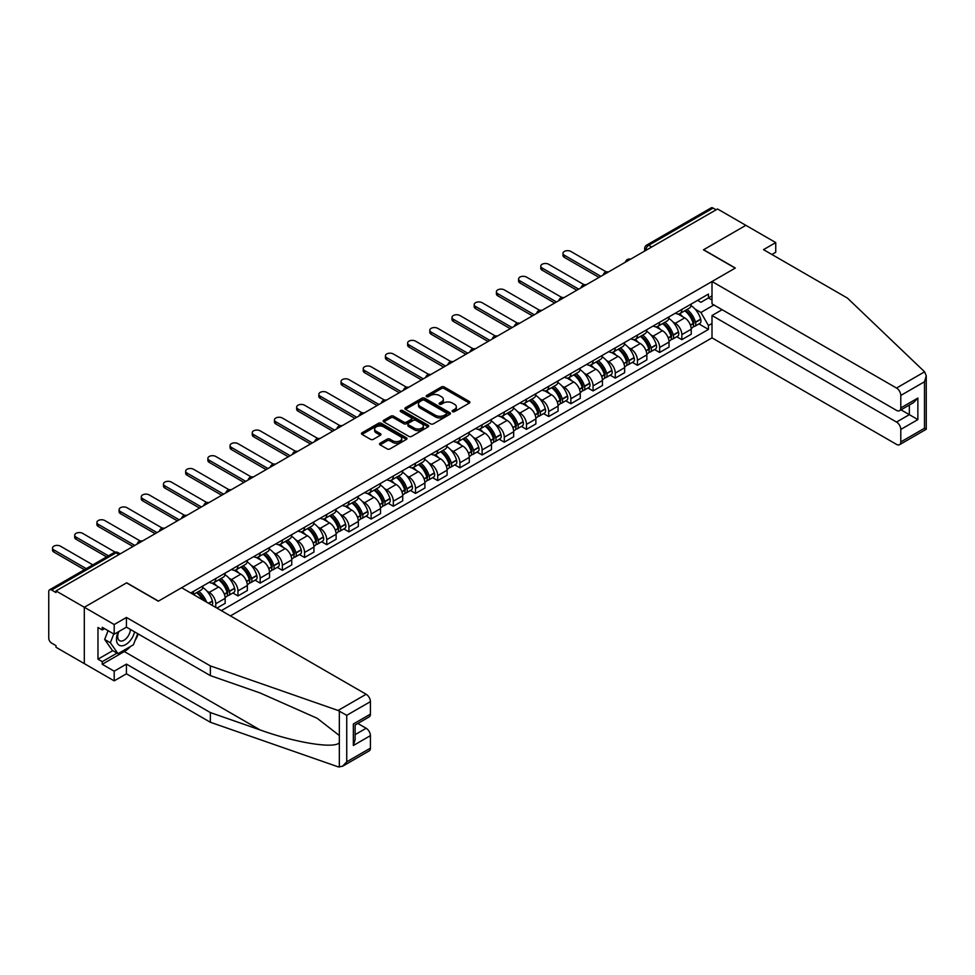 <?xml version="1.0" encoding="UTF-8"?>
<svg xmlns="http://www.w3.org/2000/svg" width="975" height="975" viewBox="0 0 975 975"><rect width="100%" height="100%" fill="white"/><g stroke="black" fill="none" stroke-linecap="round" stroke-linejoin="round"><path stroke-width="1.46" d="M452.546 411.645A1.377 0.792 0 0 0 454.496 411.645L469.341 403.077A1.974 1.146 0 0 0 469.913 402.273A1.974 1.146 0 0 0 469.341 401.468L444.198 386.953A1.974 1.146 0 0 0 441.407 386.953L426.575 395.521A1.377 0.792 0 0 0 428.525 396.642L430.45 395.533A6.325 3.644 0 0 1 439.384 395.533L441.48 396.752A6.325 3.644 0 0 1 443.332 399.323A6.325 3.644 0 0 1 441.48 401.907L439.554 403.016A1.377 0.792 0 0 0 441.517 404.15L443.43 403.041A6.325 3.644 0 0 1 452.376 403.041L454.472 404.247A6.325 3.644 0 0 1 456.324 406.831A6.325 3.644 0 0 1 454.472 409.403L452.546 410.512A1.377 0.792 0 0 0 452.546 411.645L452.546 410.512M380.104 443.223A1.974 1.146 0 0 0 379.531 444.039A1.974 1.146 0 0 0 380.104 444.844L387.16 448.914A1.974 1.146 0 0 0 389.951 448.914L406.429 439.396A1.974 1.146 0 0 0 407.002 438.592A1.974 1.146 0 0 0 406.429 437.787L381.298 423.272A1.974 1.146 0 0 0 378.495 423.272L362.018 432.79A1.974 1.146 0 0 0 361.445 433.595A1.974 1.146 0 0 0 362.018 434.399L370.537 439.323A1.974 1.146 0 0 0 373.327 439.323L380.384 435.24A1.974 1.146 0 0 0 380.969 434.436A1.974 1.146 0 0 0 380.384 433.631L376.155 431.194A5.277 3.047 0 0 1 374.619 429.037A5.277 3.047 0 0 1 377.873 426.221A5.277 3.047 0 0 1 383.626 426.879L400.177 436.434A5.277 3.047 0 0 1 401.724 438.592A5.277 3.047 0 0 1 398.47 441.407A5.277 3.047 0 0 1 392.706 440.749L389.951 439.152A1.974 1.146 0 0 0 387.16 439.152L380.104 443.223L380.104 444.844L387.16 440.798L387.16 439.152M56.002 590.923L717.551 208.979L745.863 225.335L703.463 249.807L735.199 268.125L158.438 601.112L126.713 582.794L84.313 607.267L56.002 590.923L56.002 592.568L51.59 590.021A4.022 2.328 -120 0 0 49.579 589.826A4.022 2.328 -120 0 0 48.75 591.667L48.75 638.162A4.022 2.328 -120 0 0 51.59 643.086L56.002 645.633L56.002 647.278L84.313 663.622L84.313 607.267L84.313 663.622L114.197 680.867L114.197 671.178L126.433 664.109L126.433 673.798L114.197 680.867M430.584 423.832A1.974 1.146 0 0 0 433.375 423.832L449.865 414.326A1.974 1.146 0 0 0 450.438 413.522A1.974 1.146 0 0 0 449.865 412.705L424.722 398.202A1.974 1.146 0 0 0 421.931 398.202L405.454 407.708A1.974 1.146 0 0 0 404.869 408.513A1.974 1.146 0 0 0 405.454 409.329L430.584 423.832M401.188 411.938A1.377 0.792 0 0 1 402.59 412.133L428.122 426.879L411.669 436.373A1.974 1.146 0 0 1 408.878 436.373L383.736 421.858L383.736 420.249A1.974 1.146 0 0 0 383.163 421.054A1.974 1.146 0 0 0 383.736 421.858M383.736 420.249L390.792 416.179A1.974 1.146 0 0 1 393.583 416.179L403.772 422.065A1.974 1.146 0 0 0 406.563 422.065L411.243 419.36A1.974 1.146 0 0 0 411.828 418.555A1.974 1.146 0 0 0 411.243 417.751L400.64 411.621A1.377 0.792 0 0 1 402.59 410.499L428.147 425.246A1.974 1.146 0 0 1 428.72 426.051A1.974 1.146 0 0 1 428.147 426.855L428.147 425.246M230.429 615.895L712.006 337.862L896.525 444.393A6.033 3.486 -120 0 0 899.547 444.697A6.033 3.486 -120 0 0 900.79 441.931L900.79 429.439A6.033 3.486 -120 0 0 896.525 422.053L909.334 414.655L917.865 419.591L900.79 429.439M651.678 247.016L648.692 245.286A4.022 2.328 60 0 0 646.681 245.091L711.128 207.882A4.022 2.328 60 0 1 713.139 208.077L648.692 245.286A4.022 2.328 120 0 0 645.852 250.222L645.852 250.38M716.125 209.808L713.139 208.077M681.842 309.441A9.25 5.338 60 0 1 679.928 313.597L689.313 308.173A9.25 5.338 -120 0 0 691.238 304.017M672.933 321.957L675.297 323.322A9.25 5.338 60 0 1 681.842 334.657L691.238 329.233A9.25 5.338 -120 0 0 684.694 317.899L677.966 314.023M691.238 329.233L691.238 334.242L681.842 339.666L676.747 336.728M679.928 313.597A9.25 5.338 60 0 1 675.37 313.182M681.842 334.657L681.842 339.666M659.648 322.25A9.25 5.338 60 0 1 657.735 326.406L667.119 320.982A9.25 5.338 -120 0 0 669.045 316.838M654.554 349.538L659.648 352.475L669.045 347.063L669.045 342.054A9.25 5.338 -120 0 0 662.5 330.708L655.773 326.832M657.735 326.406A9.25 5.338 60 0 1 653.177 325.991M650.739 334.766L653.104 336.131A9.25 5.338 60 0 1 659.648 347.466L659.648 352.475M637.455 335.071A9.25 5.338 60 0 1 635.542 339.227L644.926 333.803A9.25 5.338 -120 0 0 646.839 329.648M632.361 362.359L637.455 365.296L646.852 359.872L646.852 354.863A9.25 5.338 -120 0 0 640.307 343.529L633.579 339.641M635.542 339.227A9.25 5.338 60 0 1 630.983 338.8M628.546 347.587L630.91 348.952A9.25 5.338 60 0 1 637.455 360.287L637.455 365.296M615.262 347.88A9.25 5.338 60 0 1 613.348 352.036L622.732 346.612A9.25 5.338 -120 0 0 624.646 342.457M610.167 375.168L615.262 378.105L624.646 372.682L624.646 367.673A9.25 5.338 -120 0 0 618.113 356.338L611.386 352.462M613.348 352.036A9.25 5.338 60 0 1 608.79 351.622M606.352 360.397L608.717 361.762A9.25 5.338 60 0 1 615.262 373.096L615.262 378.105M593.068 360.689A9.25 5.338 60 0 1 591.155 364.845L600.539 359.422A9.25 5.338 -120 0 0 602.452 355.278M587.974 387.977L593.068 390.926L602.452 385.503L602.452 380.494A9.25 5.338 -120 0 0 595.908 369.159L589.192 365.272M591.155 364.845A9.25 5.338 60 0 1 586.597 364.431M584.159 373.206L586.523 374.571A9.25 5.338 60 0 1 593.068 385.905L593.068 390.926M570.875 373.51A9.25 5.338 60 0 1 568.961 377.666L578.346 372.243A9.25 5.338 -120 0 0 580.259 368.087M565.78 400.798L570.875 403.735L580.259 398.312L580.259 393.303A9.25 5.338 -120 0 0 573.714 381.968L566.999 378.093M568.961 377.666A9.25 5.338 60 0 1 564.403 377.24M561.966 386.027L564.33 387.392A9.25 5.338 60 0 1 570.875 398.726L570.875 403.735M548.681 386.319A9.25 5.338 60 0 1 546.768 390.475L556.152 385.052A9.25 5.338 -120 0 0 558.066 380.896M543.587 413.607L548.681 416.544L558.066 411.121L558.066 406.112A9.25 5.338 -120 0 0 551.521 394.778L544.806 390.902M546.768 390.475A9.25 5.338 60 0 1 542.21 390.061M539.772 398.836L542.137 400.201A9.25 5.338 60 0 1 548.681 411.535L548.681 416.544M526.488 399.128A9.25 5.338 60 0 1 524.574 403.284L533.959 397.873A9.25 5.338 -120 0 0 535.872 393.717M521.393 426.416L526.488 429.366L535.872 423.942L535.872 418.933A9.25 5.338 -120 0 0 529.327 407.599L522.612 403.711M524.574 403.284A9.25 5.338 60 0 1 520.016 402.87M517.579 411.645L519.943 413.01A9.25 5.338 60 0 1 526.488 424.357L526.488 429.366M504.294 411.95A9.25 5.338 60 0 1 502.381 416.106L511.765 410.682A9.25 5.338 -120 0 0 513.679 406.526M499.2 439.237L504.294 442.175L513.679 436.751L513.679 431.742A9.25 5.338 -120 0 0 507.134 420.408L500.419 416.532M502.381 416.106A9.25 5.338 60 0 1 497.823 415.679M495.385 424.466L497.75 425.831A9.25 5.338 60 0 1 504.294 437.166L504.294 442.175M482.101 424.759A9.25 5.338 60 0 1 480.188 428.915L489.572 423.491A9.25 5.338 -120 0 0 491.485 419.335M477.007 452.047L482.101 454.984L491.485 449.572L491.485 444.551A9.25 5.338 -120 0 0 484.941 433.217L478.225 429.341M480.188 428.915A9.25 5.338 60 0 1 475.629 428.5M473.192 437.275L475.556 438.64A9.25 5.338 60 0 1 482.101 449.975L482.101 454.984M459.908 437.58A9.25 5.338 60 0 1 457.994 441.724L467.378 436.312A9.25 5.338 -120 0 0 469.292 432.157M454.813 464.868L459.908 467.805L469.292 462.382L469.292 457.372A9.25 5.338 -120 0 0 462.747 446.038L456.032 442.15M457.994 441.724A9.25 5.338 60 0 1 453.436 441.309M450.998 450.084L453.363 451.462A9.25 5.338 60 0 1 459.908 462.796L459.908 467.805M437.714 450.389A9.25 5.338 60 0 1 435.788 454.545L445.185 449.122A9.25 5.338 -120 0 0 447.098 444.966M432.62 477.677L437.714 480.614L447.098 475.191L447.098 470.182A9.25 5.338 -120 0 0 440.554 458.847L433.838 454.972M435.788 454.545A9.25 5.338 60 0 1 431.242 454.131M428.805 462.906L431.169 464.271A9.25 5.338 60 0 1 437.714 475.605L437.714 480.614M415.521 463.198A9.25 5.338 60 0 1 413.595 467.354L422.992 461.931A9.25 5.338 -120 0 0 424.905 457.787M410.426 490.486L415.521 493.423L424.905 488.012L424.905 483.003A9.25 5.338 -120 0 0 418.36 471.656L411.645 467.781M413.595 467.354A9.25 5.338 60 0 1 409.049 466.94M406.612 475.715L408.976 477.08A9.25 5.338 60 0 1 415.521 488.414L415.521 493.423M393.327 476.019A9.25 5.338 60 0 1 391.402 480.175L400.798 474.752A9.25 5.338 -120 0 0 402.712 470.596M388.233 503.307L393.327 506.244L402.712 500.821L402.712 495.812A9.25 5.338 -120 0 0 396.167 484.477L389.452 480.59M391.402 480.175A9.25 5.338 60 0 1 386.856 479.749M384.406 488.536L386.783 489.901A9.25 5.338 60 0 1 393.327 501.235L393.327 506.244M371.134 488.828A9.25 5.338 60 0 1 369.208 492.984L378.605 487.561A9.25 5.338 -120 0 0 380.518 483.405M366.039 516.116L371.134 519.053L380.518 513.63L380.518 508.621A9.25 5.338 -120 0 0 373.973 497.287L367.258 493.411M369.208 492.984A9.25 5.338 60 0 1 364.662 492.57M362.212 501.345L364.589 502.71A9.25 5.338 60 0 1 371.134 514.044L371.134 519.053M348.94 501.638A9.25 5.338 60 0 1 347.015 505.793L356.411 500.37A9.25 5.338 -120 0 0 358.325 496.226M343.846 528.925L348.94 531.875L358.325 526.451L358.325 521.442A9.25 5.338 -120 0 0 351.78 510.108L345.065 506.22M347.015 505.793A9.25 5.338 60 0 1 342.469 505.379M340.019 514.154L342.396 515.519A9.25 5.338 60 0 1 348.94 526.853L348.94 531.875M326.747 514.459A9.25 5.338 60 0 1 324.821 518.615L334.218 513.191A9.25 5.338 -120 0 0 336.131 509.035M321.653 541.747L326.747 544.684L336.131 539.26L336.131 534.251A9.25 5.338 -120 0 0 329.587 522.917L322.871 519.041M324.821 518.615A9.25 5.338 60 0 1 320.263 518.188M317.826 526.975L320.202 528.34A9.25 5.338 60 0 1 326.747 539.675L326.747 544.684M304.553 527.268A9.25 5.338 60 0 1 302.628 531.424L312.024 526A9.25 5.338 -120 0 0 313.938 521.844M299.459 554.556L304.553 557.493L313.938 552.069L313.938 547.06A9.25 5.338 -120 0 0 307.393 535.726L300.678 531.85M302.628 531.424A9.25 5.338 60 0 1 298.07 531.009M295.632 539.784L298.009 541.149A9.25 5.338 60 0 1 304.553 552.484L304.553 557.493M282.36 540.077A9.25 5.338 60 0 1 280.434 544.233L289.831 538.822A9.25 5.338 -120 0 0 291.744 534.666M277.266 567.365L282.36 570.314L291.744 564.891L291.744 559.882A9.25 5.338 -120 0 0 285.2 548.547L278.484 544.659M280.434 544.233A9.25 5.338 60 0 1 275.876 543.818M273.439 552.593L275.815 553.958A9.25 5.338 60 0 1 282.36 565.305L282.36 570.314M260.154 552.898A9.25 5.338 60 0 1 258.241 557.054L267.637 551.631A9.25 5.338 -120 0 0 269.551 547.475M255.072 580.186L260.167 583.123L269.551 577.7L269.551 572.691A9.25 5.338 -120 0 0 263.006 561.356L256.291 557.481M258.241 557.054A9.25 5.338 60 0 1 253.683 556.628M251.245 565.415L253.622 566.78A9.25 5.338 60 0 1 260.167 578.114L260.167 583.123M237.961 565.707A9.25 5.338 60 0 1 236.048 569.863L245.444 564.44A9.25 5.338 -120 0 0 247.358 560.284M232.879 592.995L237.961 595.932L247.358 590.521L247.358 585.5A9.25 5.338 -120 0 0 240.813 574.165L234.085 570.29M236.048 569.863A9.25 5.338 60 0 1 231.489 569.449M229.052 578.224L231.428 579.589A9.25 5.338 60 0 1 237.961 590.923L237.961 595.932M215.767 578.528A9.25 5.338 60 0 1 213.854 582.672L223.251 577.261A9.25 5.338 -120 0 0 225.164 573.105M216.913 608.095L225.164 603.33L225.164 598.321A9.25 5.338 -120 0 0 218.619 586.987L211.892 583.099M213.854 582.672A9.25 5.338 60 0 1 209.296 582.258M206.858 591.033L209.223 592.41A9.25 5.338 60 0 1 215.767 603.744L215.767 607.437M193.379 594.506L201.057 590.07A9.25 5.338 -120 0 0 202.971 585.914M193.574 591.337A9.25 5.338 60 0 1 192.892 594.226M712.006 299.995L708.447 297.936L700.903 302.299L697.564 300.361M695.126 309.136L700.903 312.475L713.919 304.968M712.006 323.481L708.447 325.54L700.903 312.475M221.325 610.643L708.447 329.404L708.447 325.54M712.006 295.888L708.447 297.936L708.447 294.084L190.734 592.983M698.941 323.919L708.447 329.404M453.095 411.84L454.472 411.048A6.325 3.644 0 0 0 456.324 408.464L456.324 406.831M443.332 399.323L443.332 400.969A6.325 3.644 0 0 1 441.48 403.553L440.115 404.345M469.341 401.468L469.341 403.077L444.198 388.598A1.974 1.146 0 0 0 441.407 388.598L427.123 396.837M449.865 412.705L449.865 414.326L424.722 399.847A1.974 1.146 0 0 0 421.931 399.847L405.478 409.342L405.454 407.708M446.367 414.082A1.377 0.792 0 0 0 446.367 412.949L424.308 400.213A1.377 0.792 0 0 0 422.346 400.213L420.322 401.383A6.325 3.644 0 0 0 418.47 403.967A6.325 3.644 0 0 0 420.322 406.538L435.411 415.253A6.325 3.644 0 0 0 444.344 415.253L446.367 414.082L446.367 415.728A1.377 0.792 0 0 0 446.769 415.155L446.769 413.522M418.47 403.967L418.47 405.612A6.325 3.644 0 0 0 420.322 408.184L420.322 406.538M446.367 415.728L444.344 416.898A6.325 3.644 0 0 1 435.411 416.898L420.322 408.184M383.76 421.883L390.792 417.824L390.792 416.179M411.828 418.555L411.828 420.201A1.974 1.146 0 0 1 411.243 421.005L406.563 423.711A1.974 1.146 0 0 1 403.772 423.711L393.583 417.824A1.974 1.146 0 0 0 390.792 417.824M414.351 428.171A5.277 3.047 0 0 0 420.115 428.829A5.277 3.047 0 0 0 423.369 426.014A5.277 3.047 0 0 0 421.822 423.857L415.996 420.493A1.974 1.146 0 0 0 413.205 420.493L408.525 423.187A1.974 1.146 0 0 0 407.94 424.003A1.974 1.146 0 0 0 408.525 424.808L414.351 428.171L414.351 429.817A5.277 3.047 0 0 0 420.115 430.475A5.277 3.047 0 0 0 423.369 427.659L423.369 426.014M407.94 424.003L407.94 425.636A1.974 1.146 0 0 0 408.525 426.453L408.525 424.808M414.351 429.817L408.525 426.453M401.724 438.592L401.724 440.237A5.277 3.047 0 0 1 398.47 443.052A5.277 3.047 0 0 1 392.706 442.394L389.951 440.798A1.974 1.146 0 0 0 387.16 440.798M374.619 429.037L374.619 430.682A5.277 3.047 0 0 0 376.155 432.839L376.155 431.194M380.36 435.264L376.155 432.839M406.404 439.408L381.298 424.917A1.974 1.146 0 0 0 378.495 424.917L362.054 434.411L362.018 432.79M685.34 310.477A12.675 7.312 60 0 1 685.401 310.513A12.675 7.312 60 0 1 693.737 321.884L693.81 322.14A2.462 1.426 60 0 1 693.42 324.078A2.462 1.426 60 0 1 693.371 324.114M606.316 271.915L570.875 251.452A4.631 2.669 -0 0 0 565.829 250.868A4.631 2.669 -0 0 0 562.977 253.342A4.631 2.669 -0 0 0 564.33 255.231L564.33 257.363A4.631 2.669 180 0 1 562.977 255.474L562.977 253.342M684.779 310.793A15.295 8.824 60 0 1 693.188 323.408L693.262 323.676A5.082 2.937 60 0 1 692.457 327.661L691.19 328.392M693.322 326.54A5.082 2.937 -120 0 0 694.736 326.345A5.082 2.937 -120 0 0 695.541 322.359L695.467 322.091A15.295 8.824 -120 0 0 687.058 309.477M691.043 305.638A15.295 8.824 60 0 1 700.659 319.093L700.733 319.361A5.082 2.937 60 0 1 699.928 323.347L694.736 326.345M599.04 277.412L564.33 257.363M679.563 313.767A15.295 8.824 60 0 1 682.756 316.79M600.893 276.339L564.33 255.231M690.19 316.802L692.14 317.935M924.605 371.828L926.25 375.814L924.483 381.761L900.79 395.436A6.033 3.486 -120 0 0 896.525 388.05L924.605 371.828L847.446 298.106L763.51 249.649L775.747 242.58L745.863 225.335L703.609 249.722L735.333 268.04L712.006 281.507L896.525 388.05M775.747 242.58L775.747 252.269L771.895 254.487M712.006 337.862L712.006 315.522L896.525 422.053M712.006 281.507L712.006 303.859L896.525 410.39A6.033 3.486 -120 0 0 899.547 410.682A6.033 3.486 -120 0 0 900.79 407.928L900.79 395.436M722.109 309.684L712.006 315.522M900.997 409.853L909.334 414.655L909.334 405.039M900.79 407.928L917.865 398.068L913.599 402.577L899.547 410.682M900.79 441.931L924.483 428.257L925.385 428.768M126.433 664.109L210.368 712.567L210.368 722.268L338.069 766.813L342.457 766.326L346.734 761.816L370.415 748.142A6.033 3.486 60 0 1 369.172 750.896L342.457 766.326M210.368 712.567L259.984 729.885C295.218 742.682 334.705 749.044 339.337 742.67L339.337 735.516L317.18 718.283L259.984 692.92L210.368 675.614L126.433 627.144L114.197 634.213L102.241 627.315L102.241 629.947L97.975 627.473L97.975 659.185L102.241 661.647L117.037 653.104M210.368 722.268L126.433 673.798M370.415 701.647L346.734 715.321L338.069 710.47L210.368 665.913L126.433 617.455L114.197 624.524L84.313 607.267L126.567 582.879L158.291 601.197L181.63 587.718L366.149 694.261A6.033 3.486 60 0 1 370.415 701.647L370.415 714.139A6.033 3.486 60 0 1 369.172 716.893L355.119 725.01L355.119 739.562L353.352 745.509L353.352 723.986C355.643 725.315 355.643 725.315 353.352 723.986L370.415 714.139M114.197 624.524L114.197 634.213M130.565 646.449A22.632 13.065 -60 0 1 124.3 651.544L102.241 664.28L114.197 671.178M102.241 664.28L102.241 661.647M126.433 617.455L126.433 627.144M210.368 665.913L210.368 675.614M355.119 734.638L366.149 728.264A6.033 3.486 60 0 1 370.415 735.65L370.415 748.142M366.149 728.264L357.813 723.45M138.279 633.994A22.632 13.065 -60 0 1 135.062 640.526M104.52 628.631L102.241 629.947M97.975 659.185L112.771 650.642M118.268 631.861A13.077 7.556 120 0 0 116.464 639.222A13.077 7.556 120 0 0 124.373 645.231A13.077 7.556 120 0 0 134.574 631.849M118.962 631.459A8.958 5.168 120 0 0 117.707 636.565A8.958 5.168 120 0 0 119.559 640.66A8.958 5.168 120 0 0 126.397 638.332A8.958 5.168 120 0 0 130.357 629.423M137.719 633.665L133.392 644.816L118.036 653.677L112.344 650.398L104.666 639.466L108.079 630.679M118.036 653.677L110.358 642.757L113.77 633.969M104.666 639.466L110.358 642.757M663.146 323.286A12.675 7.312 60 0 1 663.207 323.322A12.675 7.312 60 0 1 671.543 334.693L671.617 334.961A2.462 1.426 60 0 1 671.227 336.899A2.462 1.426 60 0 1 671.178 336.923M584.122 284.724L548.681 264.262A4.631 2.669 -0 0 0 543.636 263.689A4.631 2.669 -0 0 0 540.784 266.151A4.631 2.669 -0 0 0 542.137 268.04L542.137 270.173A4.631 2.669 180 0 1 540.784 268.283L540.784 266.151M662.586 323.602A15.295 8.824 60 0 1 670.995 336.217L671.068 336.485A5.082 2.937 60 0 1 670.264 340.47L668.996 341.201M671.129 339.349A5.082 2.937 -120 0 0 672.543 339.154A5.082 2.937 -120 0 0 673.347 335.168L673.262 334.913A15.295 8.824 -120 0 0 664.865 322.286M668.85 318.459A15.295 8.824 60 0 1 678.466 331.914L678.539 332.17A5.082 2.937 60 0 1 677.735 336.156L672.543 339.154M576.847 290.221L542.137 270.173M657.369 326.588A15.295 8.824 60 0 1 660.562 329.599M578.699 289.148L542.137 268.04M667.997 329.623L669.947 330.744M640.953 336.095A12.675 7.312 60 0 1 641.014 336.131A12.675 7.312 60 0 1 649.35 347.514L649.423 347.77A2.462 1.426 60 0 1 649.033 349.708A2.462 1.426 60 0 1 648.984 349.732M561.929 297.533L526.488 277.083A4.631 2.669 -0 0 0 521.442 276.498A4.631 2.669 -0 0 0 518.59 278.972A4.631 2.669 -0 0 0 519.943 280.861L519.943 282.994A4.631 2.669 180 0 1 518.59 281.105L518.59 278.972M640.392 336.424A15.295 8.824 60 0 1 648.802 349.038L648.875 349.294A5.082 2.937 60 0 1 648.07 353.291L646.803 354.01M648.936 352.158A5.082 2.937 -120 0 0 650.349 351.975A5.082 2.937 -120 0 0 651.154 347.977L651.068 347.722A15.295 8.824 -120 0 0 642.671 335.107M646.657 331.268A15.295 8.824 60 0 1 656.273 344.723L656.346 344.979A5.082 2.937 60 0 1 655.541 348.977L650.349 351.975M554.653 303.03L519.943 282.994M635.176 339.398A15.295 8.824 60 0 1 638.369 342.408M556.506 301.97L519.943 280.861M645.803 342.432L647.753 343.566M618.759 348.916A12.675 7.312 60 0 1 618.82 348.952A12.675 7.312 60 0 1 627.157 360.323L627.23 360.579A2.462 1.426 60 0 1 626.84 362.517A2.462 1.426 60 0 1 626.791 362.554M539.736 310.355L504.294 289.892A4.631 2.669 -0 0 0 499.249 289.307A4.631 2.669 -0 0 0 496.397 291.781A4.631 2.669 -0 0 0 497.75 293.67L497.75 295.803A4.631 2.669 180 0 1 496.397 293.914L496.397 291.781M618.199 349.233A15.295 8.824 60 0 1 626.608 361.847L626.681 362.115A5.082 2.937 60 0 1 625.877 366.1L624.609 366.832M626.742 364.979A5.082 2.937 -120 0 0 628.156 364.784A5.082 2.937 -120 0 0 628.96 360.799L628.875 360.531A15.295 8.824 -120 0 0 620.478 347.917M624.463 344.09A15.295 8.824 60 0 1 634.067 357.533L634.152 357.801A5.082 2.937 60 0 1 633.348 361.786L628.156 364.784M532.46 315.851L497.75 295.803M612.982 352.219A15.295 8.824 60 0 1 616.176 355.229M534.312 314.779L497.75 293.67M623.61 355.253L625.56 356.375M596.566 361.725A12.675 7.312 60 0 1 596.627 361.762A12.675 7.312 60 0 1 604.963 373.133L605.036 373.401A2.462 1.426 60 0 1 604.646 375.338A2.462 1.426 60 0 1 604.597 375.363M517.53 323.164L482.101 302.701A4.631 2.669 -0 0 0 477.055 302.128A4.631 2.669 -0 0 0 474.203 304.59A4.631 2.669 -0 0 0 475.556 306.479L475.556 308.624A4.631 2.669 180 0 1 474.203 306.735L474.203 304.59M596.005 362.042A15.295 8.824 60 0 1 604.415 374.656L604.488 374.924A5.082 2.937 60 0 1 603.683 378.909L602.416 379.641M604.549 377.788A5.082 2.937 -120 0 0 605.962 377.605A5.082 2.937 -120 0 0 606.767 373.608L606.682 373.352A15.295 8.824 -120 0 0 598.284 360.726M602.27 356.899A15.295 8.824 60 0 1 611.873 370.354L611.959 370.61A5.082 2.937 60 0 1 611.154 374.607L605.962 377.605M510.266 328.66L475.556 308.624M590.789 365.028A15.295 8.824 60 0 1 593.982 368.038M512.119 327.588L475.556 306.479M601.417 368.062L603.367 369.184M574.372 374.534A12.675 7.312 60 0 1 574.433 374.571A12.675 7.312 60 0 1 582.77 385.954L582.843 386.21A2.462 1.426 60 0 1 582.453 388.148A2.462 1.426 60 0 1 582.404 388.172M495.337 335.973L459.908 315.522A4.631 2.669 -0 0 0 454.862 314.937A4.631 2.669 -0 0 0 452.01 317.411A4.631 2.669 -0 0 0 453.363 319.3L453.363 321.433A4.631 2.669 180 0 1 452.01 319.544L452.01 317.411M573.812 374.863A15.295 8.824 60 0 1 582.221 387.477L582.294 387.733A5.082 2.937 60 0 1 581.49 391.731L580.222 392.462M582.355 390.609A5.082 2.937 -120 0 0 583.769 390.414A5.082 2.937 -120 0 0 584.561 386.429L584.488 386.161A15.295 8.824 -120 0 0 576.091 373.547M580.076 369.708A15.295 8.824 60 0 1 589.68 383.163L589.765 383.431A5.082 2.937 60 0 1 588.961 387.416L583.769 390.414M488.073 341.469L453.363 321.433M568.596 377.837A15.295 8.824 60 0 1 571.789 380.859M489.925 340.409L453.363 319.3M579.223 380.872L581.173 382.005M552.179 387.355A12.675 7.312 60 0 1 552.24 387.392A12.675 7.312 60 0 1 560.576 398.763L560.649 399.031A2.462 1.426 60 0 1 560.259 400.957A2.462 1.426 60 0 1 560.211 400.993M473.143 348.794L437.714 328.331A4.631 2.669 -0 0 0 432.668 327.758A4.631 2.669 -0 0 0 429.817 330.22A4.631 2.669 -0 0 0 431.169 332.109L431.169 334.242A4.631 2.669 180 0 1 429.817 332.353L429.817 330.22M551.618 387.672A15.295 8.824 60 0 1 560.028 400.286L560.101 400.554A5.082 2.937 60 0 1 559.297 404.54L558.029 405.271M560.162 403.418A5.082 2.937 -120 0 0 561.576 403.223A5.082 2.937 -120 0 0 562.368 399.238L562.295 398.97A15.295 8.824 -120 0 0 553.898 386.356M557.883 382.529A15.295 8.824 60 0 1 567.487 395.972L567.572 396.24A5.082 2.937 60 0 1 566.768 400.225L561.576 403.223M465.879 354.291L431.169 334.242M546.402 390.658A15.295 8.824 60 0 1 549.595 393.668M467.732 353.218L431.169 332.109M557.03 393.693L558.98 394.814M529.973 400.164A12.675 7.312 60 0 1 530.047 400.201A12.675 7.312 60 0 1 538.383 411.572L538.456 411.84A2.462 1.426 60 0 1 538.066 413.778A2.462 1.426 60 0 1 538.017 413.802M450.95 361.603L415.521 341.14A4.631 2.669 -0 0 0 410.475 340.567A4.631 2.669 -0 0 0 407.623 343.029A4.631 2.669 -0 0 0 408.976 344.918L408.976 347.063A4.631 2.669 180 0 1 407.623 345.174L407.623 343.029M529.425 400.481A15.295 8.824 60 0 1 537.822 413.107L537.908 413.363A5.082 2.937 60 0 1 537.103 417.349L535.836 418.08M537.968 416.227A5.082 2.937 -120 0 0 539.382 416.045A5.082 2.937 -120 0 0 540.174 412.047L540.101 411.791A15.295 8.824 -120 0 0 531.704 399.177M535.689 395.338A15.295 8.824 60 0 1 545.293 408.793L545.366 409.049A5.082 2.937 60 0 1 544.574 413.047L539.382 416.045M443.686 367.1L408.976 347.063M524.209 403.467A15.295 8.824 60 0 1 527.402 406.477M445.538 366.027L408.976 344.918M534.836 406.502L536.786 407.623M507.78 412.973A12.675 7.312 60 0 1 507.853 413.01A12.675 7.312 60 0 1 516.189 424.393L516.263 424.649A2.462 1.426 60 0 1 515.872 426.587A2.462 1.426 60 0 1 515.824 426.623M428.756 374.424L393.327 353.962A4.631 2.669 -0 0 0 388.282 353.377A4.631 2.669 -0 0 0 385.43 355.851A4.631 2.669 -0 0 0 386.783 357.74L386.783 359.872A4.631 2.669 180 0 1 385.43 357.983L385.43 355.851M507.232 413.303A15.295 8.824 60 0 1 515.629 425.917L515.714 426.185A5.082 2.937 60 0 1 514.91 430.17L513.642 430.901M515.775 429.049A5.082 2.937 -120 0 0 517.189 428.854A5.082 2.937 -120 0 0 517.981 424.868L517.908 424.6A15.295 8.824 -120 0 0 509.511 411.986M513.496 408.147A15.295 8.824 60 0 1 523.1 421.602L523.173 421.87A5.082 2.937 60 0 1 522.381 425.856L517.189 428.854M421.492 379.909L386.783 359.872M502.015 416.276A15.295 8.824 60 0 1 505.208 419.299M423.345 378.848L386.783 357.74M512.643 419.311L514.593 420.444M485.587 425.795A12.675 7.312 60 0 1 485.66 425.831A12.675 7.312 60 0 1 493.996 437.202L494.069 437.47A2.462 1.426 60 0 1 493.679 439.396A2.462 1.426 60 0 1 493.63 439.433M406.563 387.233L371.134 366.771A4.631 2.669 -0 0 0 366.088 366.198A4.631 2.669 -0 0 0 363.224 368.66A4.631 2.669 -0 0 0 364.589 370.549L364.589 372.682A4.631 2.669 180 0 1 363.224 370.793L363.224 368.66M485.038 426.112A15.295 8.824 60 0 1 493.435 438.726L493.521 438.994A5.082 2.937 60 0 1 492.716 442.979L491.449 443.71M493.582 441.858A5.082 2.937 -120 0 0 494.983 441.663A5.082 2.937 -120 0 0 495.788 437.678L495.714 437.409A15.295 8.824 -120 0 0 487.317 424.795M491.303 420.968A15.295 8.824 60 0 1 500.906 434.411L500.979 434.679A5.082 2.937 60 0 1 500.187 438.665L494.983 441.663M399.299 392.73L364.589 372.682M479.822 429.097A15.295 8.824 60 0 1 483.015 432.108M401.152 391.658L364.589 370.549M490.449 432.132L492.399 433.253M463.393 438.604A12.675 7.312 60 0 1 463.466 438.64A12.675 7.312 60 0 1 471.803 450.011L471.876 450.279A2.462 1.426 60 0 1 471.486 452.217A2.462 1.426 60 0 1 471.437 452.242M384.369 400.043L348.94 379.592A4.631 2.669 -0 0 0 343.895 379.007A4.631 2.669 -0 0 0 341.031 381.481A4.631 2.669 -0 0 0 342.396 383.37L342.396 385.503A4.631 2.669 180 0 1 341.031 383.614L341.031 381.481M462.845 438.921A15.295 8.824 60 0 1 471.242 451.547L471.327 451.803A5.082 2.937 60 0 1 470.523 455.8L469.255 456.519M471.388 454.667A5.082 2.937 -120 0 0 472.79 454.484A5.082 2.937 -120 0 0 473.594 450.487L473.521 450.231A15.295 8.824 -120 0 0 465.124 437.617M469.097 433.778A15.295 8.824 60 0 1 478.713 447.232L478.786 447.488A5.082 2.937 60 0 1 477.994 451.486L472.79 454.484M377.106 405.539L342.396 385.503M457.628 441.907A15.295 8.824 60 0 1 460.822 444.917M378.958 404.479L342.396 383.37M468.256 444.941L470.206 446.062M441.2 451.425A12.675 7.312 60 0 1 441.273 451.462A12.675 7.312 60 0 1 449.609 462.832L449.682 463.088A2.462 1.426 60 0 1 449.292 465.026A2.462 1.426 60 0 1 449.243 465.063M362.176 412.864L326.747 392.401A4.631 2.669 -0 0 0 321.701 391.816A4.631 2.669 -0 0 0 318.837 394.29A4.631 2.669 -0 0 0 320.202 396.179L320.202 398.312A4.631 2.669 180 0 1 318.837 396.423L318.837 394.29M440.651 451.742A15.295 8.824 60 0 1 449.048 464.356L449.134 464.624A5.082 2.937 60 0 1 448.329 468.609L447.062 469.341M449.195 467.488A5.082 2.937 -120 0 0 450.596 467.293A5.082 2.937 -120 0 0 451.401 463.308L451.327 463.04A15.295 8.824 -120 0 0 442.93 450.426M446.903 446.587A15.295 8.824 60 0 1 456.519 460.042L456.592 460.31A5.082 2.937 60 0 1 455.788 464.295L450.596 467.293M354.912 418.36L320.202 398.312M435.435 454.716A15.295 8.824 60 0 1 438.628 457.738M356.765 417.288L320.202 396.179M446.062 457.75L448.013 458.884M419.006 464.234A12.675 7.312 60 0 1 419.079 464.271A12.675 7.312 60 0 1 427.416 475.642L427.489 475.91A2.462 1.426 60 0 1 427.099 477.847A2.462 1.426 60 0 1 427.05 477.872M339.982 425.673L304.553 405.21A4.631 2.669 -0 0 0 299.508 404.637A4.631 2.669 -0 0 0 296.644 407.099A4.631 2.669 -0 0 0 298.009 408.988L298.009 411.121A4.631 2.669 180 0 1 296.644 409.232L296.644 407.099M418.458 464.551A15.295 8.824 60 0 1 426.855 477.165L426.928 477.433A5.082 2.937 60 0 1 426.136 481.418L424.868 482.15M427.001 480.297A5.082 2.937 -120 0 0 428.403 480.102A5.082 2.937 -120 0 0 429.207 476.117L429.134 475.861A15.295 8.824 -120 0 0 420.737 463.235M424.71 459.408A15.295 8.824 60 0 1 434.326 472.863L434.399 473.119A5.082 2.937 60 0 1 433.595 477.104L428.403 480.102M332.719 431.169L298.009 411.121M413.242 467.537A15.295 8.824 60 0 1 416.435 470.547M334.571 430.097L298.009 408.988M423.869 470.572L425.819 471.693M396.813 477.043A12.675 7.312 60 0 1 396.886 477.08A12.675 7.312 60 0 1 405.222 488.463L405.295 488.719A2.462 1.426 60 0 1 404.905 490.657A2.462 1.426 60 0 1 404.844 490.681M317.789 438.482L282.36 418.031A4.631 2.669 -0 0 0 277.314 417.446A4.631 2.669 -0 0 0 274.45 419.92A4.631 2.669 -0 0 0 275.815 421.809L275.815 423.942A4.631 2.669 180 0 1 274.45 422.053L274.45 419.92M396.264 477.372A15.295 8.824 60 0 1 404.662 489.986L404.735 490.242A5.082 2.937 60 0 1 403.942 494.24L402.675 494.959M404.808 493.106A5.082 2.937 -120 0 0 406.209 492.923A5.082 2.937 -120 0 0 407.014 488.926L406.941 488.67A15.295 8.824 -120 0 0 398.543 476.056M402.517 472.217A15.295 8.824 60 0 1 412.133 485.672L412.206 485.928A5.082 2.937 60 0 1 411.401 489.925L406.209 492.923M310.525 443.978L275.815 423.942M391.048 480.346A15.295 8.824 60 0 1 394.241 483.356M312.378 442.918L275.815 421.809M401.676 483.381L403.626 484.514M374.619 489.864A12.675 7.312 60 0 1 374.692 489.901A12.675 7.312 60 0 1 383.029 501.272L383.102 501.54A2.462 1.426 60 0 1 382.712 503.466A2.462 1.426 60 0 1 382.651 503.502M295.596 451.303L260.167 430.84A4.631 2.669 -0 0 0 255.121 430.255A4.631 2.669 -0 0 0 252.257 432.729A4.631 2.669 -0 0 0 253.622 434.618L253.622 436.751A4.631 2.669 180 0 1 252.257 434.862L252.257 432.729M374.071 490.181A15.295 8.824 60 0 1 382.468 502.795L382.541 503.063A5.082 2.937 60 0 1 381.749 507.049L380.482 507.78M382.614 505.928A5.082 2.937 -120 0 0 384.016 505.732A5.082 2.937 -120 0 0 384.82 501.747L384.747 501.479A15.295 8.824 -120 0 0 376.35 488.865M380.323 485.038A15.295 8.824 60 0 1 389.939 498.481L390.012 498.749A5.082 2.937 60 0 1 389.208 502.734L384.016 505.732M288.332 456.8L253.622 436.751M368.855 493.167A15.295 8.824 60 0 1 372.048 496.178M290.184 455.727L253.622 434.618M379.482 496.202L381.432 497.323M352.426 502.673A12.675 7.312 60 0 1 352.487 502.71A12.675 7.312 60 0 1 360.835 514.081L360.908 514.349A2.462 1.426 60 0 1 360.518 516.287A2.462 1.426 60 0 1 360.457 516.311M273.402 464.112L237.961 443.649A4.631 2.669 -0 0 0 232.928 443.077A4.631 2.669 -0 0 0 230.063 445.538A4.631 2.669 -0 0 0 231.428 447.428L231.428 449.572A4.631 2.669 180 0 1 230.063 447.683L230.063 445.538M351.878 502.99A15.295 8.824 60 0 1 360.275 515.604L360.348 515.872A5.082 2.937 60 0 1 359.556 519.858L358.288 520.589M360.421 518.737A5.082 2.937 -120 0 0 361.822 518.554A5.082 2.937 -120 0 0 362.627 514.556L362.554 514.3A15.295 8.824 -120 0 0 354.157 501.674M358.13 497.847A15.295 8.824 60 0 1 367.746 511.302L367.819 511.558A5.082 2.937 60 0 1 367.014 515.556L361.822 518.554M266.138 469.609L231.428 449.572M346.661 505.976A15.295 8.824 60 0 1 349.854 508.987M267.979 468.536L231.428 447.428M357.289 509.011L359.239 510.132M330.232 515.482A12.675 7.312 60 0 1 330.293 515.519A12.675 7.312 60 0 1 338.642 526.902L338.715 527.158A2.462 1.426 60 0 1 338.325 529.096A2.462 1.426 60 0 1 338.264 529.12M251.209 476.921L215.767 456.471A4.631 2.669 -0 0 0 210.734 455.886A4.631 2.669 -0 0 0 207.87 458.36A4.631 2.669 -0 0 0 209.223 460.249L209.223 462.382A4.631 2.669 180 0 1 207.87 460.492L207.87 458.36M329.684 515.812A15.295 8.824 60 0 1 338.081 528.426L338.154 528.682A5.082 2.937 60 0 1 337.35 532.679L336.095 533.41M338.227 531.558A5.082 2.937 -120 0 0 339.629 531.363A5.082 2.937 -120 0 0 340.433 527.378L340.36 527.109A15.295 8.824 -120 0 0 331.951 514.495M335.936 510.656A15.295 8.824 60 0 1 345.552 524.111L345.625 524.379A5.082 2.937 60 0 1 344.821 528.365L339.629 531.363M243.945 482.418L209.223 462.382M324.468 518.785A15.295 8.824 60 0 1 327.661 521.808M245.785 481.357L209.223 460.249M335.095 521.82L337.045 522.953M308.039 528.304A12.675 7.312 60 0 1 308.1 528.34A12.675 7.312 60 0 1 316.448 539.711L316.522 539.979A2.462 1.426 60 0 1 316.132 541.905A2.462 1.426 60 0 1 316.071 541.942M229.015 489.742L193.574 469.28A4.631 2.669 -0 0 0 188.541 468.707A4.631 2.669 -0 0 0 185.677 471.169A4.631 2.669 -0 0 0 187.029 473.058L187.029 475.191A4.631 2.669 180 0 1 185.677 473.302L185.677 471.169M307.491 528.621A15.295 8.824 60 0 1 315.888 541.235L315.961 541.503A5.082 2.937 60 0 1 315.157 545.488L313.901 546.219M316.034 544.367A5.082 2.937 -120 0 0 317.436 544.172A5.082 2.937 -120 0 0 318.24 540.187L318.167 539.918A15.295 8.824 -120 0 0 309.757 527.304M313.743 523.477A15.295 8.824 60 0 1 323.359 536.92L323.432 537.188A5.082 2.937 60 0 1 322.628 541.174L317.436 544.172M221.752 495.239L187.029 475.191M302.274 531.607A15.295 8.824 60 0 1 305.467 534.617M223.592 494.167L187.029 473.058M312.902 534.641L314.852 535.763M285.846 541.113A12.675 7.312 60 0 1 285.907 541.149A12.675 7.312 60 0 1 294.255 552.52L294.328 552.788A2.462 1.426 60 0 1 293.938 554.726A2.462 1.426 60 0 1 293.877 554.751M206.822 502.552L171.381 482.089A4.631 2.669 -0 0 0 166.347 481.516A4.631 2.669 -0 0 0 163.483 483.978A4.631 2.669 -0 0 0 164.836 485.867L164.836 488.012A4.631 2.669 180 0 1 163.483 486.123L163.483 483.978M285.297 541.43A15.295 8.824 60 0 1 293.694 554.056L293.767 554.312A5.082 2.937 60 0 1 292.963 558.297L291.708 559.028M293.841 557.176A5.082 2.937 -120 0 0 295.242 556.993A5.082 2.937 -120 0 0 296.047 552.996L295.973 552.74A15.295 8.824 -120 0 0 287.564 540.126M291.549 536.287A15.295 8.824 60 0 1 301.165 549.742L301.238 549.997A5.082 2.937 60 0 1 300.434 553.995L295.242 556.993M199.558 508.048L164.836 488.012M280.081 544.416A15.295 8.824 60 0 1 283.274 547.426M201.398 506.976L164.836 485.867M290.708 547.45L292.658 548.572M263.652 553.922A12.675 7.312 60 0 1 263.713 553.958A12.675 7.312 60 0 1 272.062 565.342L272.135 565.597A2.462 1.426 60 0 1 271.745 567.535A2.462 1.426 60 0 1 271.684 567.572M184.628 515.373L149.187 494.91A4.631 2.669 -0 0 0 144.154 494.325A4.631 2.669 -0 0 0 141.29 496.799A4.631 2.669 -0 0 0 142.643 498.688L142.643 500.821A4.631 2.669 180 0 1 141.29 498.932L141.29 496.799M263.104 554.251A15.295 8.824 60 0 1 271.501 566.865L271.574 567.133A5.082 2.937 60 0 1 270.77 571.118L269.514 571.85M271.647 569.997A5.082 2.937 -120 0 0 273.049 569.802A5.082 2.937 -120 0 0 273.853 565.817L273.78 565.549A15.295 8.824 -120 0 0 265.371 552.935M269.356 549.096A15.295 8.824 60 0 1 278.972 562.551L279.045 562.819A5.082 2.937 60 0 1 278.241 566.804L273.049 569.802M177.365 520.857L142.643 500.821M257.887 557.225A15.295 8.824 60 0 1 261.081 560.247M179.205 519.797L142.643 498.688M268.515 560.259L270.465 561.393M241.459 566.743A12.675 7.312 60 0 1 241.52 566.78A12.675 7.312 60 0 1 249.868 578.151L249.941 578.419A2.462 1.426 60 0 1 249.551 580.344A2.462 1.426 60 0 1 249.49 580.381M162.435 528.182L126.994 507.719A4.631 2.669 -0 0 0 121.96 507.146A4.631 2.669 -0 0 0 119.096 509.608A4.631 2.669 -0 0 0 120.449 511.497L120.449 513.63A4.631 2.669 180 0 1 119.096 511.741L119.096 509.608M240.91 567.06A15.295 8.824 60 0 1 249.308 579.674L249.381 579.942A5.082 2.937 60 0 1 248.576 583.928L247.321 584.659M249.454 582.806A5.082 2.937 -120 0 0 250.855 582.611A5.082 2.937 -120 0 0 251.66 578.626L251.587 578.358A15.295 8.824 -120 0 0 243.177 565.744M247.163 561.917A15.295 8.824 60 0 1 256.778 575.36L256.852 575.628A5.082 2.937 60 0 1 256.047 579.613L250.855 582.611M155.171 533.678L120.449 513.63M235.694 570.046A15.295 8.824 60 0 1 238.887 573.056M157.012 532.606L120.449 511.497M246.322 573.081L248.272 574.202M219.265 579.552A12.675 7.312 60 0 1 219.326 579.589A12.675 7.312 60 0 1 227.675 590.96L227.748 591.228A2.462 1.426 60 0 1 227.358 593.166A2.462 1.426 60 0 1 227.297 593.19M140.242 540.991L104.8 520.54A4.631 2.669 -0 0 0 99.755 519.955A4.631 2.669 -0 0 0 96.903 522.429A4.631 2.669 -0 0 0 98.256 524.318L98.256 526.451A4.631 2.669 180 0 1 96.903 524.562L96.903 522.429M218.717 579.869A15.295 8.824 60 0 1 227.114 592.495L227.187 592.751A5.082 2.937 60 0 1 226.383 596.749L225.127 597.468M227.26 595.615A5.082 2.937 -120 0 0 228.662 595.433A5.082 2.937 -120 0 0 229.466 591.435L229.393 591.179A15.295 8.824 -120 0 0 220.984 578.565M224.969 574.726A15.295 8.824 60 0 1 234.585 588.181L234.658 588.437A5.082 2.937 60 0 1 233.854 592.434L228.662 595.433M132.978 546.487L98.256 526.451M213.501 582.855A15.295 8.824 60 0 1 216.694 585.865M134.818 545.427L98.256 524.318M224.128 585.89L226.078 587.011M197.072 592.373A12.675 7.312 60 0 1 197.133 592.41A12.675 7.312 60 0 1 204.384 600.868M115.196 552.167L82.607 533.349A4.631 2.669 -0 0 0 77.561 532.764A4.631 2.669 -0 0 0 74.709 535.238A4.631 2.669 -0 0 0 76.062 537.128L76.062 539.26A4.631 2.669 180 0 1 74.709 537.371L74.709 535.238M202.776 587.535A15.295 8.824 60 0 1 212.392 600.99L212.465 601.258A5.082 2.937 60 0 1 211.807 605.146M206.578 602.123A15.295 8.824 -120 0 0 198.79 591.374M106.616 556.896L76.062 539.26M196.523 592.69A15.295 8.824 60 0 1 202.605 599.832M108.457 555.835L76.062 537.128M201.935 598.699L203.885 599.832M92.808 564.866L60.413 546.158A4.631 2.669 -0 0 0 55.368 545.586A4.631 2.669 -0 0 0 52.516 548.048A4.631 2.669 -0 0 0 53.869 549.937L53.869 552.069A4.631 2.669 180 0 1 52.516 550.18L52.516 548.048M84.423 569.717L53.869 552.069M86.263 568.644L53.869 549.937M645.986 250.295L645.852 250.222A4.022 2.328 0 0 1 644.67 248.576L644.67 251.062M215.767 603.744L225.164 598.321M237.961 590.923L247.358 585.5M260.167 578.114L269.551 572.691M282.36 565.305L291.744 559.882M304.553 552.484L313.938 547.06M326.747 539.675L336.131 534.251M348.94 526.853L358.325 521.442M371.134 514.044L380.518 508.621M393.327 501.235L402.712 495.812M415.521 488.414L424.905 483.003M437.714 475.605L447.098 470.182M459.908 462.796L469.292 457.372M482.101 449.975L491.485 444.551M504.294 437.166L513.679 431.742M526.488 424.357L535.872 418.933M548.681 411.535L558.066 406.112M570.875 398.726L580.259 393.303M593.068 385.905L602.452 380.494M615.262 373.096L624.646 367.673M637.455 360.287L646.852 354.863M659.648 347.466L669.045 342.054M209.223 592.41L218.619 586.987M231.428 579.589L240.813 574.165M253.622 566.78L263.006 561.356M275.815 553.958L285.2 548.547M298.009 541.149L307.393 535.726M320.202 528.34L329.587 522.917M342.396 515.519L351.78 510.108M364.589 502.71L373.973 497.287M386.783 489.901L396.167 484.477M408.976 477.08L418.36 471.656M431.169 464.271L440.554 458.847M453.363 451.462L462.747 446.038M475.556 438.64L484.941 433.217M497.75 425.831L507.134 420.408M519.943 413.01L529.327 407.599M542.137 400.201L551.521 394.778M564.33 387.392L573.714 381.968M586.523 374.571L595.908 369.159M608.717 361.762L618.113 356.338M630.91 348.952L640.307 343.529M653.104 336.131L662.5 330.708M675.297 323.322L684.694 317.899M630.24 259.399A4.022 2.328 120 0 0 628.461 260.423M608.047 272.208A4.022 2.328 120 0 0 606.267 273.232M585.853 285.029A4.022 2.328 120 0 0 584.074 286.053M563.648 297.838A4.022 2.328 120 0 0 561.88 298.862M541.454 310.647A4.022 2.328 120 0 0 539.687 311.683M519.261 323.468A4.022 2.328 120 0 0 517.493 324.492M497.067 336.278A4.022 2.328 120 0 0 495.3 337.301M474.874 349.087A4.022 2.328 120 0 0 473.107 350.122M452.68 361.908A4.022 2.328 120 0 0 450.913 362.932M430.487 374.717A4.022 2.328 120 0 0 428.72 375.741M408.293 387.538A4.022 2.328 120 0 0 406.514 388.562M386.1 400.347A4.022 2.328 120 0 0 384.321 401.371M363.907 413.156A4.022 2.328 120 0 0 362.127 414.18M341.713 425.977A4.022 2.328 120 0 0 339.934 427.001M319.52 438.787A4.022 2.328 120 0 0 317.74 439.81M297.326 451.596A4.022 2.328 120 0 0 295.547 452.632M275.133 464.417A4.022 2.328 120 0 0 273.353 465.441M252.939 477.226A4.022 2.328 120 0 0 251.16 478.25M230.746 490.035A4.022 2.328 120 0 0 228.967 491.071M208.553 502.856A4.022 2.328 120 0 0 206.773 503.88M186.359 515.665A4.022 2.328 120 0 0 184.58 516.689M164.166 528.487A4.022 2.328 120 0 0 162.386 529.51M141.972 541.296A4.022 2.328 120 0 0 140.193 542.319M119.035 554.543L116.037 552.813L51.59 590.021M120.205 553.861L118.06 552.618A4.022 2.328 120 0 0 116.037 552.813A4.022 2.328 60 0 0 114.026 552.618L49.579 589.826M454.472 411.048L454.472 409.403M439.554 404.15L439.554 403.016M441.48 403.553L441.48 401.907M426.575 396.642L426.575 395.521M441.407 388.598L441.407 386.953M444.198 388.598L444.198 386.953M421.931 399.847L421.931 398.202M424.722 399.847L424.722 398.202M435.411 416.898L435.411 415.253M444.344 416.898L444.344 415.253M393.583 417.824L393.583 416.179M403.772 423.711L403.772 422.065M406.563 423.711L406.563 422.065M411.243 421.005L411.243 419.36M402.59 412.133L402.59 410.499M389.951 440.798L389.951 439.152M392.706 442.394L392.706 440.749M380.384 435.24L380.384 433.631M378.495 424.917L378.495 423.272M381.298 424.917L381.298 423.272M406.429 439.396L406.429 437.787M690.483 325.272L693.262 323.676M695.541 322.359L700.733 319.361M695.467 322.091L700.659 319.093M690.385 325.028L693.932 322.957M924.483 428.257L924.483 381.761M917.865 398.068L917.865 419.591M339.337 767.118L339.337 742.67M339.337 735.516L339.337 711.055M346.734 715.321L346.734 761.816M370.415 735.65L353.352 745.509M338.069 710.47L366.149 694.261M124.3 651.544L259.984 729.885M668.289 338.093L671.068 336.485M673.347 335.168L678.539 332.17M673.262 334.913L678.466 331.914M668.192 337.837L671.738 335.766M646.096 350.903L648.875 349.294M651.154 347.977L656.346 344.979M651.068 347.722L656.273 344.723M648.789 349.013L649.545 348.575M645.998 350.647L648.802 349.038M623.903 363.712L626.681 362.115M628.96 360.799L634.152 357.801M628.875 360.531L634.067 357.533M623.805 363.468L627.352 361.396M601.709 376.533L604.488 374.924M606.767 373.608L611.959 370.61M606.682 373.352L611.873 370.354M604.403 374.644L605.158 374.205M601.612 376.277L604.415 374.656M579.503 389.342L582.294 387.733M584.561 386.429L589.765 383.431M584.488 386.161L589.68 383.163M582.209 387.453L582.965 387.014M579.418 389.098L582.221 387.477M557.31 402.163L560.101 400.554M562.368 399.238L567.572 396.24M562.295 398.97L567.487 395.972M557.225 401.907L560.771 399.835M535.117 414.972L537.908 413.363M540.174 412.047L545.366 409.049M540.101 411.791L545.293 408.793M535.031 414.716L538.578 412.644M512.923 427.781L515.714 426.185M517.981 424.868L523.173 421.87M517.908 424.6L523.1 421.602M512.838 427.538L516.384 425.466M490.73 440.602L493.521 438.994M495.788 437.678L500.979 434.679M495.714 437.409L500.906 434.411M493.435 438.713L494.191 438.275M490.644 440.347L493.435 438.726M468.536 453.412L471.327 451.803M473.594 450.487L478.786 447.488M473.521 450.231L478.713 447.232M468.451 453.156L471.997 451.084M446.343 466.221L449.134 464.624M451.401 463.308L456.592 460.31M451.327 463.04L456.519 460.042M446.258 465.977L449.804 463.905M424.149 479.042L426.928 477.433M429.207 476.117L434.399 473.119M429.134 475.861L434.326 472.863M424.064 478.786L427.611 476.714M401.956 491.851L404.735 490.242M407.014 488.926L412.206 485.928M406.941 488.67L412.133 485.672M404.662 489.962L405.417 489.523M401.871 491.595L404.662 489.986M379.763 504.66L382.541 503.063M384.82 501.747L390.012 498.749M384.747 501.479L389.939 498.481M379.677 504.416L383.224 502.344M357.569 517.481L360.348 515.872M362.627 514.556L367.819 511.558M362.554 514.3L367.746 511.302M357.472 517.225L361.03 515.153M335.376 530.29L338.154 528.682M340.433 527.378L345.625 524.379M340.36 527.109L345.552 524.111M338.081 528.401L338.837 527.962M335.278 530.047L338.081 528.426M313.182 543.112L315.961 541.503M318.24 540.187L323.432 537.188M318.167 539.918L323.359 536.92M313.085 542.856L316.643 540.784M290.989 555.921L293.767 554.312M296.047 552.996L301.238 549.997M295.973 552.74L301.165 549.742M290.891 555.665L294.45 553.593M268.795 568.73L271.574 567.133M273.853 565.817L279.045 562.819M273.78 565.549L278.972 562.551M268.698 568.486L272.257 566.414M246.602 581.551L249.381 579.942M251.66 578.626L256.852 575.628M251.587 578.358L256.778 575.36M249.308 579.662L250.063 579.223M246.504 581.295L249.308 579.674M224.408 594.36L227.187 592.751M229.466 591.435L234.658 588.437M229.393 591.179L234.585 588.181M224.311 594.104L227.87 592.032M208.772 603.391L212.465 601.258M208.504 603.232L212.392 600.99M630.581 259.204A4.022 4.022 0 0 0 625.414 262.178M608.388 272.013A4.022 4.022 0 0 0 603.22 274.999M586.194 284.822A4.022 4.022 0 0 0 581.027 287.808M564.001 297.643A4.022 4.022 0 0 0 558.833 300.617M541.795 310.452A4.022 4.022 0 0 0 536.64 313.438M519.602 323.273A4.022 4.022 0 0 0 514.447 326.247M497.408 336.082A4.022 4.022 0 0 0 492.253 339.056M475.215 348.892A4.022 4.022 0 0 0 470.06 351.878M453.022 361.713A4.022 4.022 0 0 0 447.866 364.687M430.828 374.522A4.022 4.022 0 0 0 425.673 377.508M408.635 387.331A4.022 4.022 0 0 0 403.479 390.317M386.441 400.152A4.022 4.022 0 0 0 381.286 403.126M364.248 412.961A4.022 4.022 0 0 0 359.092 415.947M342.054 425.77A4.022 4.022 0 0 0 336.899 428.756M319.861 438.592A4.022 4.022 0 0 0 314.706 441.565M297.668 451.401A4.022 4.022 0 0 0 292.5 454.387M275.474 464.222A4.022 4.022 0 0 0 270.307 467.196M253.281 477.031A4.022 4.022 0 0 0 248.113 480.005M231.087 489.84A4.022 4.022 0 0 0 225.92 492.826M208.894 502.661A4.022 4.022 0 0 0 203.726 505.635M186.7 515.47A4.022 4.022 0 0 0 181.533 518.456M164.507 528.279A4.022 4.022 0 0 0 159.339 531.265M142.313 541.101A4.022 4.022 0 0 0 137.146 544.074M118.06 552.618A4.022 4.022 0 0 0 114.026 552.618M646.681 245.091A4.022 4.022 0 0 0 644.67 248.576M926.25 375.814L926.25 429.268L899.547 444.697"/></g></svg>
